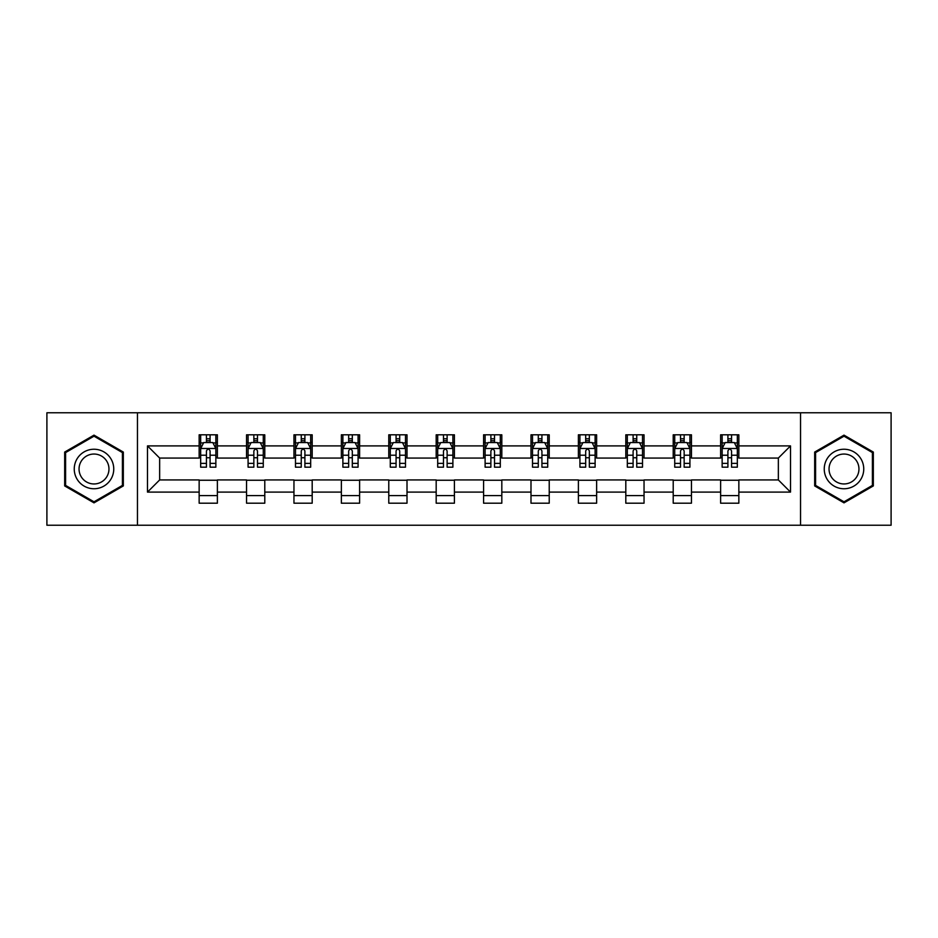 <?xml version="1.0" encoding="UTF-8"?>
<svg xmlns="http://www.w3.org/2000/svg" width="938" height="938" viewBox="0 0 938 938"><rect width="100%" height="100%" fill="white"/><g stroke="black" fill="none" stroke-linecap="round" stroke-linejoin="round"><path stroke-width="1.41" d="M800.536 525.221L891.1 525.221L891.1 412.779L800.536 412.779L800.536 525.221L137.464 525.221L137.464 412.779L46.9 412.779L46.9 525.221L137.464 525.221M800.536 412.779L137.464 412.779M738.851 445.902L738.851 434.81L720.619 434.81L720.619 445.902L691.447 445.902L691.447 434.81L673.214 434.81L673.214 445.902L644.043 445.902L644.043 434.81L625.81 434.81L625.81 445.902L596.638 445.902L596.638 434.81L578.394 434.81L578.394 445.902L549.222 445.902L549.222 434.81L530.99 434.81L530.99 445.902L501.818 445.902L501.818 434.81L483.586 434.81L483.586 445.902L454.414 445.902L454.414 434.81L436.182 434.81L436.182 445.902L407.01 445.902L407.01 434.81L388.778 434.81L388.778 445.902L359.606 445.902L359.606 434.81L341.362 434.81L341.362 445.902L312.19 445.902L312.19 434.81L293.957 434.81L293.957 445.902L264.786 445.902L264.786 434.81L246.553 434.81L246.553 445.902L217.382 445.902L217.382 434.81L199.149 434.81L199.149 445.902L147.489 445.902L147.489 492.098L159.648 479.939L199.149 479.939L199.149 503.19L217.382 503.19L217.382 479.939L246.553 479.939L246.553 503.19L264.786 503.19L264.786 479.939L293.957 479.939L293.957 503.19L312.19 503.19L312.19 479.939L341.362 479.939L341.362 503.19L359.606 503.19L359.606 479.939L388.778 479.939L388.778 503.19L407.01 503.19L407.01 479.939L436.182 479.939L436.182 503.19L454.414 503.19L454.414 479.939L483.586 479.939L483.586 503.19L501.818 503.19L501.818 479.939L530.99 479.939L530.99 503.19L549.222 503.19L549.222 479.939L578.394 479.939L578.394 503.19L596.638 503.19L596.638 479.939L625.81 479.939L625.81 503.19L644.043 503.19L644.043 479.939L673.214 479.939L673.214 503.19L691.447 503.19L691.447 479.939L720.619 479.939L720.619 503.19L738.851 503.19L738.851 479.939L778.352 479.939L778.352 458.061L738.851 458.061L738.851 445.902L790.511 445.902L790.511 492.098L738.851 492.098M720.619 492.098L691.447 492.098M673.214 492.098L644.043 492.098M625.81 492.098L596.638 492.098M578.394 492.098L549.222 492.098M530.99 492.098L501.818 492.098M483.586 492.098L454.414 492.098M436.182 492.098L407.01 492.098M388.778 492.098L359.606 492.098M341.362 492.098L312.19 492.098M293.957 492.098L264.786 492.098M246.553 492.098L217.382 492.098M199.149 492.098L147.489 492.098M720.619 445.902L720.619 458.061L691.447 458.061L691.447 445.902M673.214 445.902L673.214 458.061L644.043 458.061L644.043 445.902M625.81 445.902L625.81 458.061L596.638 458.061L596.638 445.902M578.394 445.902L578.394 458.061L549.222 458.061L549.222 445.902M530.99 445.902L530.99 458.061L501.818 458.061L501.818 445.902M483.586 445.902L483.586 458.061L454.414 458.061L454.414 445.902M436.182 445.902L436.182 458.061L407.01 458.061L407.01 445.902M388.778 445.902L388.778 458.061L359.606 458.061L359.606 445.902M341.362 445.902L341.362 458.061L312.19 458.061L312.19 445.902M293.957 445.902L293.957 458.061L264.786 458.061L264.786 445.902M246.553 445.902L246.553 458.061L217.382 458.061L217.382 445.902M199.149 445.902L199.149 458.061L159.648 458.061L147.489 445.902M159.648 458.061L159.648 479.939M790.511 492.098L778.352 479.939M778.352 458.061L790.511 445.902M199.149 442.408L200.662 442.408M206.442 442.408L210.089 442.408M215.857 442.408L217.382 442.408M199.149 457.756L200.662 457.756M206.442 457.756L210.089 457.756M215.857 457.756L217.382 457.756M199.149 480.244L217.382 480.244M199.149 495.592L217.382 495.592M246.553 480.244L264.786 480.244M246.553 495.592L264.786 495.592M246.553 442.408L248.078 442.408M253.846 442.408L257.493 442.408M263.273 442.408L264.786 442.408M246.553 457.756L248.078 457.756M253.846 457.756L257.493 457.756M263.273 457.756L264.786 457.756M293.957 480.244L312.19 480.244M293.957 495.592L312.19 495.592M293.957 442.408L295.482 442.408M301.25 442.408L304.897 442.408M310.677 442.408L312.19 442.408M293.957 457.756L295.482 457.756M301.25 457.756L304.897 457.756M310.677 457.756L312.19 457.756M341.362 480.244L359.606 480.244M341.362 495.592L359.606 495.592M341.362 442.408L342.886 442.408M348.666 442.408L352.313 442.408M358.082 442.408L359.606 442.408M341.362 457.756L342.886 457.756M348.666 457.756L352.313 457.756M358.082 457.756L359.606 457.756M388.778 480.244L407.01 480.244M388.778 495.592L407.01 495.592M388.778 442.408L390.29 442.408M396.071 442.408L399.717 442.408M405.486 442.408L407.01 442.408M388.778 457.756L390.29 457.756M396.071 457.756L399.717 457.756M405.486 457.756L407.01 457.756M436.182 480.244L454.414 480.244M436.182 495.592L454.414 495.592M436.182 442.408L437.694 442.408M443.475 442.408L447.121 442.408M452.89 442.408L454.414 442.408M436.182 457.756L437.694 457.756M443.475 457.756L447.121 457.756M452.89 457.756L454.414 457.756M483.586 480.244L501.818 480.244M483.586 495.592L501.818 495.592M483.586 442.408L485.11 442.408M490.879 442.408L494.525 442.408M500.306 442.408L501.818 442.408M483.586 457.756L485.11 457.756M490.879 457.756L494.525 457.756M500.306 457.756L501.818 457.756M530.99 480.244L549.222 480.244M530.99 495.592L549.222 495.592M530.99 442.408L532.514 442.408M538.283 442.408L541.93 442.408M547.71 442.408L549.222 442.408M530.99 457.756L532.514 457.756M538.283 457.756L541.93 457.756M547.71 457.756L549.222 457.756M578.394 480.244L596.638 480.244M578.394 495.592L596.638 495.592M578.394 442.408L579.919 442.408M585.687 442.408L589.334 442.408M595.114 442.408L596.638 442.408M578.394 457.756L579.919 457.756M585.687 457.756L589.334 457.756M595.114 457.756L596.638 457.756M625.81 480.244L644.043 480.244M625.81 495.592L644.043 495.592M625.81 442.408L627.323 442.408M633.103 442.408L636.75 442.408M642.518 442.408L644.043 442.408M625.81 457.756L627.323 457.756M633.103 457.756L636.75 457.756M642.518 457.756L644.043 457.756M673.214 480.244L691.447 480.244M673.214 495.592L691.447 495.592M673.214 442.408L674.727 442.408M680.507 442.408L684.154 442.408M689.922 442.408L691.447 442.408M673.214 457.756L674.727 457.756M680.507 457.756L684.154 457.756M689.922 457.756L691.447 457.756M720.619 480.244L738.851 480.244M720.619 495.592L738.851 495.592M720.619 442.408L722.143 442.408M727.911 442.408L731.558 442.408M737.338 442.408L738.851 442.408M720.619 457.756L722.143 457.756M727.911 457.756L731.558 457.756M737.338 457.756L738.851 457.756M93.999 502.862L123.324 485.931L123.324 452.069L93.999 435.138L64.675 452.069L64.675 485.931L93.999 502.862M873.325 452.069L844.001 435.138L814.676 452.069L814.676 485.931L844.001 502.862L873.325 485.931L873.325 452.069M210.089 438.761L206.442 438.761M215.857 463.372L210.089 463.372L210.089 467.171L215.857 467.171L215.857 448.634L212.82 442.56L203.71 442.56L200.662 448.634L200.662 467.171L206.442 467.171L206.442 463.372L200.662 463.372M200.662 448.634L200.662 434.81M215.857 448.634L215.857 434.81M206.442 442.56L206.442 434.81M210.089 434.81L210.089 442.56M210.089 463.372L210.089 450.92C208.869 448.575 207.661 448.575 206.442 450.92L206.442 463.372M111.106 478.872A19.757 19.757 0 0 0 103.883 451.893A19.757 19.757 0 0 0 76.893 459.128A19.757 19.757 0 0 0 84.127 486.107A19.757 19.757 0 0 0 111.106 478.872M106.955 476.481A14.949 14.949 0 0 0 101.48 456.044A14.949 14.949 0 0 0 81.055 461.519A14.949 14.949 0 0 0 86.531 481.956A14.949 14.949 0 0 0 106.955 476.481M65.59 485.403L65.59 452.597L93.999 436.193L122.421 452.597L122.421 485.403L93.999 501.807L65.59 485.403M844.001 449.243A19.757 19.757 0 0 0 824.244 469A19.757 19.757 0 0 0 844.001 488.757A19.757 19.757 0 0 0 863.746 469A19.757 19.757 0 0 0 844.001 449.243M844.001 454.051A14.949 14.949 0 0 0 829.04 469A14.949 14.949 0 0 0 844.001 483.949A14.949 14.949 0 0 0 858.95 469A14.949 14.949 0 0 0 844.001 454.051M872.41 485.403L844.001 501.807L815.579 485.403L815.579 452.597L844.001 436.193L872.41 452.597L872.41 485.403M257.493 438.761L253.846 438.761M263.273 463.372L257.493 463.372L257.493 467.171L263.273 467.171L263.273 448.634L260.225 442.56L251.114 442.56L248.078 448.634L248.078 467.171L253.846 467.171L253.846 463.372L248.078 463.372M248.078 448.634L248.078 434.81M263.273 448.634L263.273 434.81M253.846 442.56L253.846 434.81M257.493 434.81L257.493 442.56M257.493 463.372L257.493 450.92C256.285 448.575 255.066 448.575 253.846 450.92L253.846 463.372M304.897 438.761L301.25 438.761M310.677 463.372L304.897 463.372L304.897 467.171L310.677 467.171L310.677 448.634L307.641 442.56L298.519 442.56L295.482 448.634L295.482 467.171L301.25 467.171L301.25 463.372L295.482 463.372M295.482 448.634L295.482 434.81M310.677 448.634L310.677 434.81M301.25 442.56L301.25 434.81M304.897 434.81L304.897 442.56M304.897 463.372L304.897 450.92C303.689 448.575 302.47 448.575 301.25 450.92L301.25 463.372M352.313 438.761L348.666 438.761M358.082 463.372L352.313 463.372L352.313 467.171L358.082 467.171L358.082 448.634L355.045 442.56L345.923 442.56L342.886 448.634L342.886 467.171L348.666 467.171L348.666 463.372L342.886 463.372M342.886 448.634L342.886 434.81M358.082 448.634L358.082 434.81M348.666 442.56L348.666 434.81M352.313 434.81L352.313 442.56M352.313 463.372L352.313 450.92C351.093 448.575 349.874 448.575 348.666 450.92L348.666 463.372M399.717 438.761L396.071 438.761M405.486 463.372L399.717 463.372L399.717 467.171L405.486 467.171L405.486 448.634L402.449 442.56L393.327 442.56L390.29 448.634L390.29 467.171L396.071 467.171L396.071 463.372L390.29 463.372M390.29 448.634L390.29 434.81M405.486 448.634L405.486 434.81M396.071 442.56L396.071 434.81M399.717 434.81L399.717 442.56M399.717 463.372L399.717 450.92C398.498 448.575 397.29 448.575 396.071 450.92L396.071 463.372M447.121 438.761L443.475 438.761M452.89 463.372L447.121 463.372L447.121 467.171L452.89 467.171L452.89 448.634L449.853 442.56L440.743 442.56L437.694 448.634L437.694 467.171L443.475 467.171L443.475 463.372L437.694 463.372M437.694 448.634L437.694 434.81M452.89 448.634L452.89 434.81M443.475 442.56L443.475 434.81M447.121 434.81L447.121 442.56M447.121 463.372L447.121 450.92C445.902 448.575 444.694 448.575 443.475 450.92L443.475 463.372M494.525 438.761L490.879 438.761M500.306 463.372L494.525 463.372L494.525 467.171L500.306 467.171L500.306 448.634L497.257 442.56L488.147 442.56L485.11 448.634L485.11 467.171L490.879 467.171L490.879 463.372L485.11 463.372M485.11 448.634L485.11 434.81M500.306 448.634L500.306 434.81M490.879 442.56L490.879 434.81M494.525 434.81L494.525 442.56M494.525 463.372L494.525 450.92C493.318 448.575 492.098 448.575 490.879 450.92L490.879 463.372M541.93 438.761L538.283 438.761M547.71 463.372L541.93 463.372L541.93 467.171L547.71 467.171L547.71 448.634L544.673 442.56L535.551 442.56L532.514 448.634L532.514 467.171L538.283 467.171L538.283 463.372L532.514 463.372M532.514 448.634L532.514 434.81M547.71 448.634L547.71 434.81M538.283 442.56L538.283 434.81M541.93 434.81L541.93 442.56M541.93 463.372L541.93 450.92C540.722 448.575 539.502 448.575 538.283 450.92L538.283 463.372M589.334 438.761L585.687 438.761M595.114 463.372L589.334 463.372L589.334 467.171L595.114 467.171L595.114 448.634L592.077 442.56L582.955 442.56L579.919 448.634L579.919 467.171L585.687 467.171L585.687 463.372L579.919 463.372M579.919 448.634L579.919 434.81M595.114 448.634L595.114 434.81M585.687 442.56L585.687 434.81M589.334 434.81L589.334 442.56M589.334 463.372L589.334 450.92C588.126 448.575 586.907 448.575 585.687 450.92L585.687 463.372M636.75 438.761L633.103 438.761M642.518 463.372L636.75 463.372L636.75 467.171L642.518 467.171L642.518 448.634L639.481 442.56L630.359 442.56L627.323 448.634L627.323 467.171L633.103 467.171L633.103 463.372L627.323 463.372M627.323 448.634L627.323 434.81M642.518 448.634L642.518 434.81M633.103 442.56L633.103 434.81M636.75 434.81L636.75 442.56M636.75 463.372L636.75 450.92C635.53 448.575 634.311 448.575 633.103 450.92L633.103 463.372M684.154 438.761L680.507 438.761M689.922 463.372L684.154 463.372L684.154 467.171L689.922 467.171L689.922 448.634L686.886 442.56L677.775 442.56L674.727 448.634L674.727 467.171L680.507 467.171L680.507 463.372L674.727 463.372M674.727 448.634L674.727 434.81M689.922 448.634L689.922 434.81M680.507 442.56L680.507 434.81M684.154 434.81L684.154 442.56M684.154 463.372L684.154 450.92C682.934 448.575 681.727 448.575 680.507 450.92L680.507 463.372M731.558 438.761L727.911 438.761M737.338 463.372L731.558 463.372L731.558 467.171L737.338 467.171L737.338 448.634L734.29 442.56L725.18 442.56L722.143 448.634L722.143 467.171L727.911 467.171L727.911 463.372L722.143 463.372M722.143 448.634L722.143 434.81M737.338 448.634L737.338 434.81M727.911 442.56L727.911 434.81M731.558 434.81L731.558 442.56M731.558 463.372L731.558 450.92C730.35 448.575 729.131 448.575 727.911 450.92L727.911 463.372M215.787 448.493L200.744 448.493M200.662 442.924L203.523 442.924M213.008 442.924L215.857 442.924M206.442 455.223L200.662 455.223M215.857 455.223L210.089 455.223M210.089 440.696L206.442 440.696M263.191 448.493L248.148 448.493M248.078 442.924L250.927 442.924M260.412 442.924L263.273 442.924M253.846 455.223L248.078 455.223M263.273 455.223L257.493 455.223M257.493 440.696L253.846 440.696M310.595 448.493L295.552 448.493M295.482 442.924L298.331 442.924M307.816 442.924L310.677 442.924M301.25 455.223L295.482 455.223M310.677 455.223L304.897 455.223M304.897 440.696L301.25 440.696M357.999 448.493L342.968 448.493M342.886 442.924L345.747 442.924M355.221 442.924L358.082 442.924M348.666 455.223L342.886 455.223M358.082 455.223L352.313 455.223M352.313 440.696L348.666 440.696M405.415 448.493L390.372 448.493M390.29 442.924L393.151 442.924M402.637 442.924L405.486 442.924M396.071 455.223L390.29 455.223M405.486 455.223L399.717 455.223M399.717 440.696L396.071 440.696M452.82 448.493L437.776 448.493M437.694 442.924L440.555 442.924M450.041 442.924L452.89 442.924M443.475 455.223L437.694 455.223M452.89 455.223L447.121 455.223M447.121 440.696L443.475 440.696M500.224 448.493L485.181 448.493M485.11 442.924L487.959 442.924M497.445 442.924L500.306 442.924M490.879 455.223L485.11 455.223M500.306 455.223L494.525 455.223M494.525 440.696L490.879 440.696M547.628 448.493L532.585 448.493M532.514 442.924L535.364 442.924M544.849 442.924L547.71 442.924M538.283 455.223L532.514 455.223M547.71 455.223L541.93 455.223M541.93 440.696L538.283 440.696M595.032 448.493L580.001 448.493M579.919 442.924L582.779 442.924M592.253 442.924L595.114 442.924M585.687 455.223L579.919 455.223M595.114 455.223L589.334 455.223M589.334 440.696L585.687 440.696M642.448 448.493L627.405 448.493M627.323 442.924L630.184 442.924M639.669 442.924L642.518 442.924M633.103 455.223L627.323 455.223M642.518 455.223L636.75 455.223M636.75 440.696L633.103 440.696M689.852 448.493L674.809 448.493M674.727 442.924L677.588 442.924M687.073 442.924L689.922 442.924M680.507 455.223L674.727 455.223M689.922 455.223L684.154 455.223M684.154 440.696L680.507 440.696M737.256 448.493L722.213 448.493M722.143 442.924L724.992 442.924M734.477 442.924L737.338 442.924M727.911 455.223L722.143 455.223M737.338 455.223L731.558 455.223M731.558 440.696L727.911 440.696"/></g></svg>
